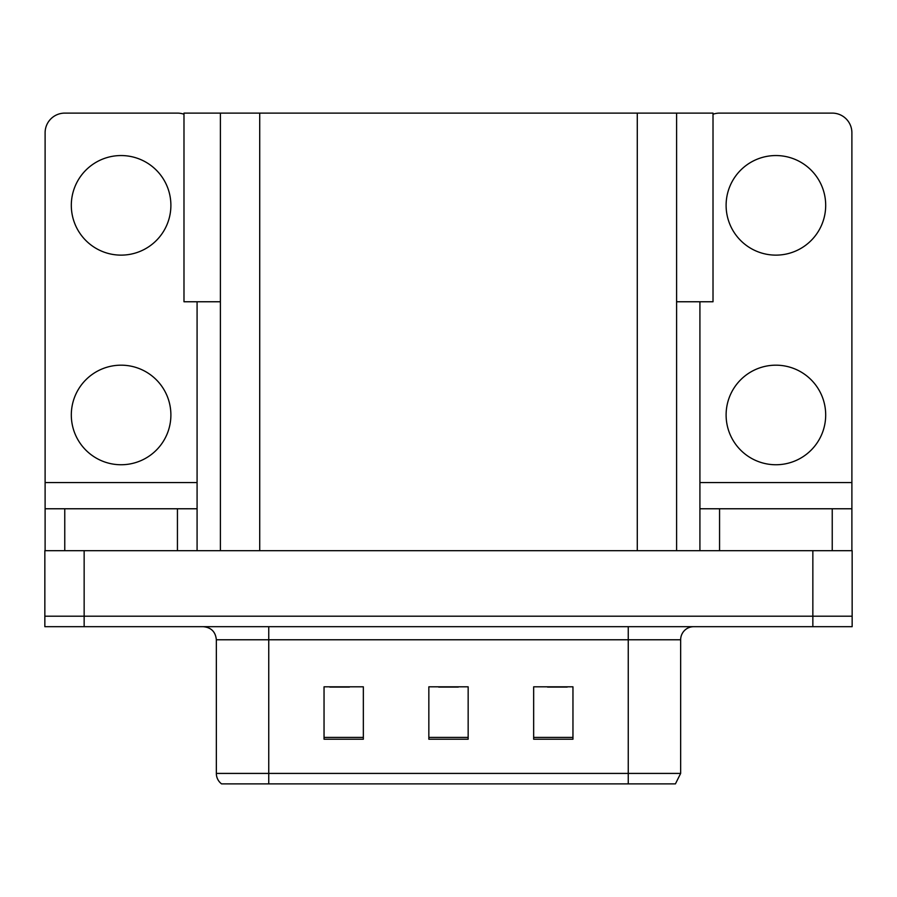 <?xml version="1.0" encoding="UTF-8"?>
<svg xmlns="http://www.w3.org/2000/svg" width="897" height="897" viewBox="0 0 897 897"><rect width="100%" height="100%" fill="white"/><g stroke="black" fill="none" stroke-linecap="round" stroke-linejoin="round"><path stroke-width="1.35" d="M220.404 301.762L183.986 301.762L183.986 113.112L713.014 113.112L713.014 301.762L676.596 301.762M84.15 626.678L852.15 626.678L852.15 616.194L44.85 616.194L44.85 550.691L84.15 550.691L84.15 616.194L44.85 616.194L44.85 626.678L84.15 626.678L84.15 616.194L852.15 616.194L852.15 550.691L84.15 550.691M220.404 113.112L220.404 550.691M676.596 113.112L676.596 550.691M674.701 783.888L221.581 783.888A13.096 13.096 0 0 1 216.345 773.416L216.345 639.774C215.572 631.824 211.199 627.452 203.249 626.678M216.345 773.416L268.752 773.416L268.752 783.888L628.248 783.888L628.248 773.416L680.655 773.416L680.655 639.774A13.096 13.096 0 0 1 693.751 626.678M572.959 739.218L572.959 686.81L533.659 686.81L533.659 739.218L572.959 739.218M363.341 739.218L363.341 686.81L324.041 686.81L324.041 739.218L363.341 739.218M468.156 739.218L468.156 686.81L428.844 686.81L428.844 739.218L468.156 739.218M329.804 687.08L349.46 687.08M547.54 687.08L567.196 687.08M438.678 687.08L458.322 687.08M121.095 255.129A49.784 49.784 0 0 1 71.312 205.346A49.784 49.784 0 0 1 121.095 155.551A49.784 49.784 0 0 1 170.89 205.346A49.784 49.784 0 0 1 121.095 255.129M121.095 464.747A49.784 49.784 0 0 1 71.312 414.963A49.784 49.784 0 0 1 121.095 365.18A49.784 49.784 0 0 1 170.89 414.963A49.784 49.784 0 0 1 121.095 464.747M177.438 550.691L177.438 508.767L64.763 508.767L64.763 550.691M183.986 114.233A19.656 19.656 0 0 0 177.438 113.112L64.763 113.112A19.656 19.656 0 0 0 45.108 132.756L45.108 482.564L197.082 482.564L197.082 550.691M197.082 301.762L197.082 482.564M45.108 550.691L45.108 508.767L64.763 508.767M177.438 508.767L197.082 508.767M45.108 508.767L45.108 482.564M775.905 255.129A49.784 49.784 0 0 1 726.11 205.346A49.784 49.784 0 0 1 775.905 155.551A49.784 49.784 0 0 1 825.689 205.346A49.784 49.784 0 0 1 775.905 255.129M775.905 464.747A49.784 49.784 0 0 1 726.11 414.963A49.784 49.784 0 0 1 775.905 365.18A49.784 49.784 0 0 1 825.689 414.963A49.784 49.784 0 0 1 775.905 464.747M832.237 550.691L832.237 508.767L719.562 508.767L719.562 550.691M699.918 301.762L699.918 482.564L851.892 482.564L851.892 132.756A19.656 19.656 0 0 0 832.237 113.112L719.562 113.112A19.656 19.656 0 0 0 713.014 114.233M699.918 550.691L699.918 508.767L719.562 508.767M832.237 508.767L851.892 508.767L851.892 550.691M851.892 482.564L851.892 508.767M699.918 508.767L699.918 482.564M812.85 550.691L812.85 626.678M259.715 113.112L259.715 550.691M637.285 113.112L637.285 550.691M628.248 626.678L628.248 639.774L216.345 639.774M680.655 639.774L628.248 639.774L628.248 773.416L268.752 773.416L268.752 626.678M468.156 737.401L428.844 737.401M363.341 737.401L324.041 737.401M572.959 737.401L533.659 737.401M675.419 783.888L680.655 773.416"/></g></svg>
